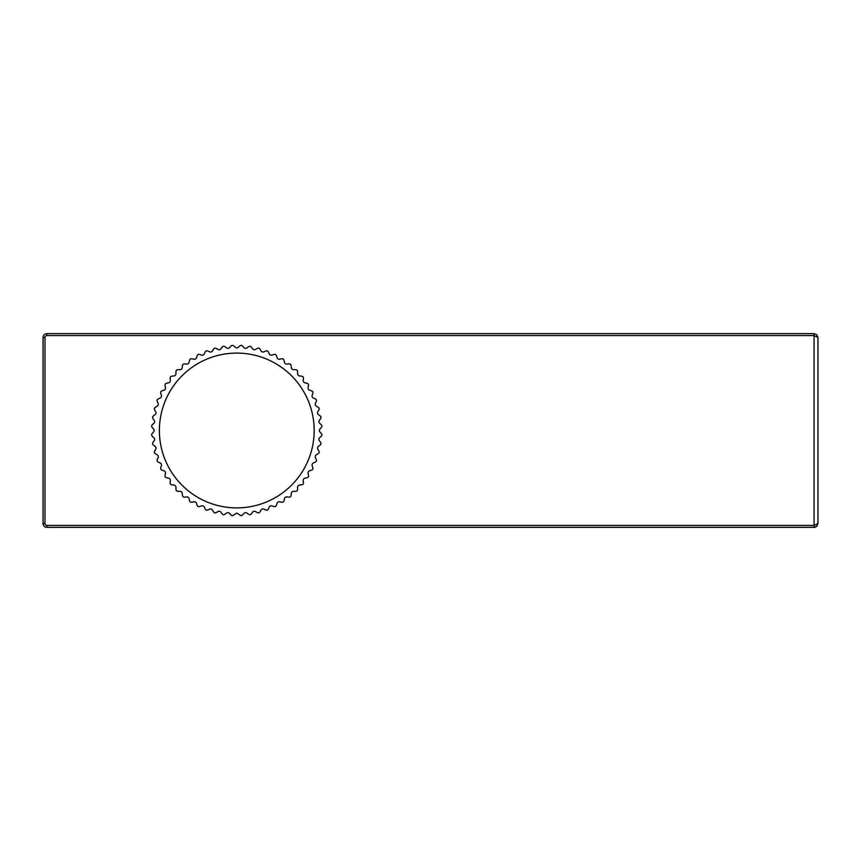 <?xml version="1.0" encoding="UTF-8"?>
<svg xmlns="http://www.w3.org/2000/svg" width="861" height="861" viewBox="0 0 861 861"><rect width="100%" height="100%" fill="white"/><g stroke="black" fill="none" stroke-linecap="round" stroke-linejoin="round"><path stroke-width="1.29" d="M816.981 526.06L817.95 523.488L814.075 525.425L46.925 525.425A1.937 1.937 0 0 1 44.987 523.488L44.987 337.512A1.937 1.937 0 0 1 46.925 335.575L814.075 335.575L814.075 333.637L816.658 334.628L814.075 333.637L46.925 333.637A3.874 3.874 0 0 0 43.05 337.512L43.05 523.488A3.874 3.874 0 0 0 46.925 527.362L814.075 527.362L816.658 526.372L817.95 523.488L816.766 526.275M816.766 334.725L817.95 337.512L816.658 334.628L817.95 337.512L814.075 335.575L814.075 527.362L815.324 527.158M816.658 526.372L817.95 523.488L817.95 337.512L816.658 334.628M236.775 507.893A77.393 77.393 0 0 0 303.804 391.798A77.393 77.393 0 0 0 169.746 391.798A77.393 77.393 0 0 0 236.775 507.893M236.775 513.027L240.779 515.642A85.239 85.239 0 0 0 241.693 515.599L243.082 514.491C244.524 512.22 246.181 512.047 248.065 513.974L249.658 514.76A85.239 85.239 0 0 0 250.562 514.62L251.832 513.371C253.026 510.96 254.662 510.616 256.729 512.338L258.397 512.952A85.239 85.239 0 0 0 259.279 512.715L260.409 511.348C261.346 508.829 262.939 508.313 265.177 509.798L266.899 510.239A85.239 85.239 0 0 0 267.749 509.916L268.729 508.431C269.396 505.827 270.924 505.149 273.303 506.397L275.068 506.655A85.239 85.239 0 0 0 275.875 506.236L276.704 504.664C277.091 502.006 278.544 501.167 281.041 502.167L282.817 502.232A85.239 85.239 0 0 0 283.581 501.737L284.238 500.09C284.345 497.4 285.701 496.42 288.284 497.141L290.06 497.034A85.239 85.239 0 0 0 290.77 496.453L291.255 494.741C291.083 492.061 292.32 490.942 294.968 491.394L296.722 491.093A85.239 85.239 0 0 0 297.368 490.447L297.669 488.693C297.217 486.045 298.336 484.808 301.016 484.98L302.728 484.495A85.239 85.239 0 0 0 303.309 483.785L303.416 482.009C302.695 479.426 303.675 478.07 306.365 477.963L308.012 477.306A85.239 85.239 0 0 0 308.507 476.542L308.442 474.766C307.442 472.269 308.281 470.816 310.939 470.429L312.511 469.6A85.239 85.239 0 0 0 312.93 468.793L312.672 467.028C311.424 464.649 312.102 463.121 314.706 462.454L316.191 461.474A85.239 85.239 0 0 0 316.514 460.624L316.073 458.902C314.588 456.664 315.104 455.071 317.623 454.134L318.99 453.004A85.239 85.239 0 0 0 319.227 452.122L318.613 450.454C316.891 448.387 317.235 446.751 319.646 445.557L320.895 444.287A85.239 85.239 0 0 0 321.035 443.383L320.249 441.79C318.322 439.906 318.495 438.249 320.766 436.807L321.874 435.418A85.239 85.239 0 0 0 321.917 434.504L320.97 433.008C318.861 431.339 318.861 429.661 320.97 427.992L321.917 426.496A85.239 85.239 0 0 0 321.874 425.582L320.766 424.193C318.495 422.751 318.322 421.094 320.249 419.21L321.035 417.617A85.239 85.239 0 0 0 320.895 416.713L319.646 415.443C317.235 414.249 316.891 412.613 318.613 410.546L319.227 408.878A85.239 85.239 0 0 0 318.99 407.996L317.623 406.866C315.104 405.929 314.588 404.336 316.073 402.098L316.514 400.376A85.239 85.239 0 0 0 316.191 399.526L314.706 398.546C312.102 397.879 311.424 396.351 312.672 393.972L312.93 392.207A85.239 85.239 0 0 0 312.511 391.4L310.939 390.571C308.281 390.184 307.442 388.731 308.442 386.234L308.507 384.458A85.239 85.239 0 0 0 308.012 383.694L306.365 383.037C303.675 382.93 302.695 381.574 303.416 378.991L303.309 377.215A85.239 85.239 0 0 0 302.728 376.505L301.016 376.02C298.336 376.192 297.217 374.955 297.669 372.307L297.368 370.553A85.239 85.239 0 0 0 296.722 369.907L294.968 369.606C292.32 370.058 291.083 368.938 291.255 366.259L290.77 364.547A85.239 85.239 0 0 0 290.06 363.966L288.284 363.859C285.701 364.58 284.345 363.6 284.238 360.91L283.581 359.263A85.239 85.239 0 0 0 282.817 358.768L281.041 358.833C278.544 359.833 277.091 358.994 276.704 356.336L275.875 354.764A85.239 85.239 0 0 0 275.068 354.345L273.303 354.603C270.924 355.851 269.396 355.173 268.729 352.569L267.749 351.084A85.239 85.239 0 0 0 266.899 350.761L265.177 351.202C262.939 352.687 261.346 352.171 260.409 349.652L259.279 348.285A85.239 85.239 0 0 0 258.397 348.048L256.729 348.662C254.662 350.384 253.026 350.04 251.832 347.629L250.562 346.38A85.239 85.239 0 0 0 249.658 346.24L248.065 347.026C246.181 348.953 244.524 348.78 243.082 346.509L241.693 345.401A85.239 85.239 0 0 0 240.779 345.358L239.283 346.305C237.614 348.414 235.936 348.414 234.267 346.305L232.771 345.358A85.239 85.239 0 0 0 231.857 345.401L230.468 346.509C229.026 348.78 227.369 348.953 225.485 347.026L223.892 346.24A85.239 85.239 0 0 0 222.988 346.38L221.718 347.629C220.524 350.04 218.888 350.384 216.821 348.662L215.153 348.048A85.239 85.239 0 0 0 214.271 348.285L213.141 349.652C212.204 352.171 210.611 352.687 208.373 351.202L206.651 350.761A85.239 85.239 0 0 0 205.801 351.084L204.821 352.569C204.154 355.173 202.626 355.851 200.247 354.603L198.482 354.345A85.239 85.239 0 0 0 197.675 354.764L196.846 356.336C196.459 358.994 195.006 359.833 192.509 358.833L190.733 358.768A85.239 85.239 0 0 0 189.969 359.263L189.312 360.91C189.205 363.6 187.849 364.58 185.266 363.859L183.49 363.966A85.239 85.239 0 0 0 182.78 364.547L182.295 366.259C182.467 368.938 181.23 370.058 178.582 369.606L176.828 369.907A85.239 85.239 0 0 0 176.182 370.553L175.881 372.307C176.333 374.955 175.214 376.192 172.534 376.02L170.822 376.505A85.239 85.239 0 0 0 170.241 377.215L170.134 378.991C170.855 381.574 169.875 382.93 167.185 383.037L165.538 383.694A85.239 85.239 0 0 0 165.043 384.458L165.108 386.234C166.108 388.731 165.269 390.184 162.611 390.571L161.039 391.4A85.239 85.239 0 0 0 160.62 392.207L160.878 393.972C162.126 396.351 161.448 397.879 158.844 398.546L157.359 399.526A85.239 85.239 0 0 0 157.036 400.376L157.477 402.098C158.962 404.336 158.446 405.929 155.927 406.866L154.56 407.996A85.239 85.239 0 0 0 154.323 408.878L154.937 410.546C156.659 412.613 156.315 414.249 153.904 415.443L152.655 416.713A85.239 85.239 0 0 0 152.515 417.617L153.301 419.21C155.228 421.094 155.055 422.751 152.784 424.193L151.676 425.582A85.239 85.239 0 0 0 151.633 426.496L152.58 427.992C154.689 429.661 154.689 431.339 152.58 433.008L151.633 434.504A85.239 85.239 0 0 0 151.676 435.418L152.784 436.807C155.055 438.249 155.228 439.906 153.301 441.79L152.515 443.383A85.239 85.239 0 0 0 152.655 444.287L153.904 445.557C156.315 446.751 156.659 448.387 154.937 450.454L154.323 452.122A85.239 85.239 0 0 0 154.56 453.004L155.927 454.134C158.446 455.071 158.962 456.664 157.477 458.902L157.036 460.624A85.239 85.239 0 0 0 157.359 461.474L158.844 462.454C161.448 463.121 162.126 464.649 160.878 467.028L160.62 468.793A85.239 85.239 0 0 0 161.039 469.6L162.611 470.429C165.269 470.816 166.108 472.269 165.108 474.766L165.043 476.542A85.239 85.239 0 0 0 165.538 477.306L167.185 477.963C169.875 478.07 170.855 479.426 170.134 482.009L170.241 483.785A85.239 85.239 0 0 0 170.822 484.495L172.534 484.98C175.214 484.808 176.333 486.045 175.881 488.693L176.182 490.447A85.239 85.239 0 0 0 176.828 491.093L178.582 491.394C181.23 490.942 182.467 492.061 182.295 494.741L182.78 496.453A85.239 85.239 0 0 0 183.49 497.034L185.266 497.141C187.849 496.42 189.205 497.4 189.312 500.09L189.969 501.737A85.239 85.239 0 0 0 190.733 502.232L192.509 502.167C195.006 501.167 196.459 502.006 196.846 504.664L197.675 506.236A85.239 85.239 0 0 0 198.482 506.655L200.247 506.397C202.626 505.149 204.154 505.827 204.821 508.431L205.801 509.916A85.239 85.239 0 0 0 206.651 510.239L208.373 509.798C210.611 508.313 212.204 508.829 213.141 511.348L214.271 512.715A85.239 85.239 0 0 0 215.153 512.952L216.821 512.338C218.888 510.616 220.524 510.96 221.718 513.371L222.988 514.62A85.239 85.239 0 0 0 223.892 514.76L225.485 513.974C227.369 512.047 229.026 512.22 230.468 514.491L231.857 515.599A85.239 85.239 0 0 0 232.771 515.642L236.775 513.027M46.925 527.362L46.925 525.425M814.075 335.575L46.925 335.575L46.925 333.637M43.05 337.512L44.987 337.512M44.987 523.488L43.05 523.488"/></g></svg>
